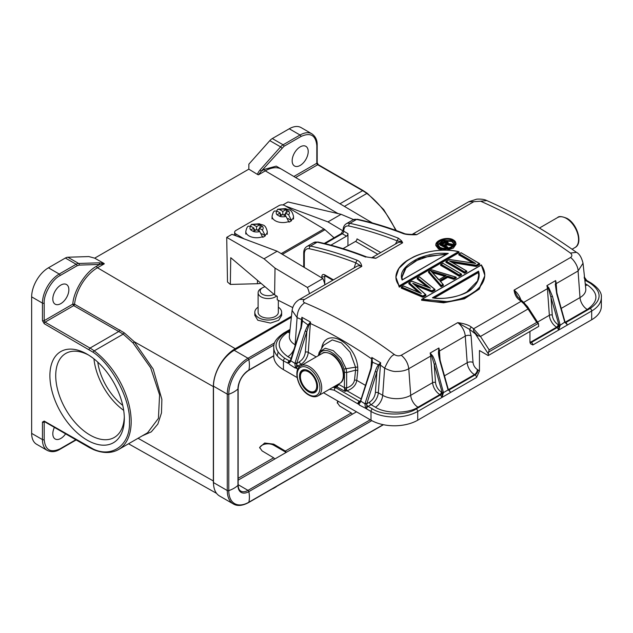 <?xml version="1.0" encoding="UTF-8"?>
<svg xmlns="http://www.w3.org/2000/svg" width="633" height="633" viewBox="0 0 633 633"><rect width="100%" height="100%" fill="white"/><g stroke="black" fill="none" stroke-linecap="round" stroke-linejoin="round"><path stroke-width="0.95" d="M87.109 354.171L87.109 354.171A52.634 30.384 60 0 1 124.321 418.627A52.634 30.384 60 0 1 87.109 440.117A52.634 30.384 60 0 1 49.896 375.654A52.634 30.384 60 0 1 87.109 354.171L87.109 354.171M88.596 355.066A48.504 28.002 -120 0 0 65.777 353.451A48.504 28.002 -120 0 0 58.339 392.318A48.504 28.002 -120 0 0 90.028 435.061A48.504 28.002 -120 0 0 114.28 437.458A48.504 28.002 -120 0 0 124.297 416.894M93.945 358.848A48.504 28.002 -120 0 0 123.688 410.374M97.767 362.123A43.345 25.027 -120 0 0 122.762 405.421M343.007 248.634L355.54 241.402A2.065 1.195 120 0 0 357.004 238.87L380.718 252.567M360.153 401.504A2.065 1.195 60 0 1 359.338 401.322L335.696 387.673A2.065 1.195 120 0 0 334.659 388.765L334.232 390.205L335.007 387.475L337.152 386.834L338.038 385.117L335.007 387.475A18.99 10.967 60 0 1 332.918 387.309M336.574 385.196A18.159 10.484 -120 0 0 337.595 385.196M336.867 385.03A18.159 10.484 -120 0 0 339.391 384.753L344.431 387.665L344.51 388.907L346.378 389.129L346.662 387.918L344.431 387.665L344.447 375.875M338.038 385.117L339.391 384.753M476.19 334.612L474.726 332.974L477.717 335.688L480.463 336.455L489.143 349.875L488.549 352.114L538.359 323.352L536.721 322.411L528.041 308.983L527.234 306.206M473.017 362.408A4.13 2.168 -4.2 0 0 467.194 362.709L465.255 336.107A12.383 7.153 -120 0 0 457.738 322.632C464.068 323.518 468.57 324.966 471.261 327L469.567 329.366L471.087 335.806L473.017 362.408C473.452 365.478 474.908 367.86 477.377 369.545L479.45 371.025L479.45 350.516L488.201 355.572L488.549 352.114M365.7 257.085A496.304 286.543 -120 0 0 317.188 242.186L310.479 246.063A496.304 286.543 60 0 1 357.012 260.195C359.639 261.239 361.229 263.304 361.775 266.39L304.568 299.417C302.811 300.675 302.851 301.799 304.695 302.788C334.96 315.448 364.893 332.729 394.501 354.638C396.756 356.015 399.012 356.213 401.259 355.248L457.738 322.632L469.567 329.366L475.375 333.892L488.201 353.728M474.726 332.966L473.429 330.371L473.571 328.78A496.304 286.543 -120 0 0 471.261 327M488.201 355.572L538.699 326.414L538.43 323.455L527.693 306.855L523.412 302.17M477.717 335.688L473.793 331.312M474.584 332.27L474.101 331.898M479.45 371.025L476.53 377.482L417.717 411.434L417.717 420.201L591.681 319.76L591.681 311.001L532.859 344.953L530.494 343.743L529.948 341.875L529.948 331.47M519.835 299.441L518.838 299.528C516.219 297.447 514.629 294.305 514.075 290.112L570.555 257.504C572.311 256.159 572.272 254.688 570.428 253.065C540.171 231.536 510.23 214.255 480.621 201.215L473.864 201.682L416.656 234.708C410.358 234.946 405.848 234.566 403.134 233.569A496.304 286.543 -120 0 0 356.593 219.437L349.883 223.314A496.304 286.543 60 0 1 398.386 238.206L401.67 240.951L402.643 242.795L375.788 258.304L366.665 256.99M484.751 275.941L479.252 289.123L464.377 298.823L443.614 302.811L421.618 300.248L421.618 299.512L481.333 265.053C496.826 286.796 456.694 309.964 422.211 299.187L448.322 301.751L465.461 297.629L479.046 288.601L484.767 275.941M476.277 266.461L476.277 265.71L450.561 261.595L449.47 260.97L476.182 265.227L476.277 265.71L479.679 263.747L479.679 264.491L476.277 266.453L452.595 262.632M464.535 273.234L464.543 271.953A497.538 287.255 -120 0 0 446.392 261.302L445.925 261.571L464.535 272.491L466.806 271.177L466.806 271.921L464.535 273.234A496.304 286.543 -120 0 0 445.925 262.315L445.925 261.571L449.43 259.546L475.723 263.478A497.538 287.255 -120 0 0 459.265 253.865L461.069 252.828A497.538 287.255 60 0 1 479.221 263.47L467.47 256.46M472.661 262.909A496.304 286.543 -120 0 0 458.798 254.885L459.265 253.865L458.798 254.142L474.797 263.463M461.046 273.97L461.504 274.239L461.046 273.97L459.241 275.007L459.234 275.553L461.504 274.239L461.504 274.983L459.234 276.297A496.304 286.543 -120 0 0 440.623 265.377L440.623 264.634L442.894 263.32A497.538 287.255 60 0 1 461.046 273.97L449.295 266.952M453.877 278.109L447.61 276.091L447.673 276.589L453.932 278.607L456.203 277.301L456.203 278.045L453.932 279.359L453.877 278.109L455.657 277.08L431.595 269.84L428.905 271.391L441.154 285.451L441.059 286.045L443.329 284.731L440.101 280.965M440.141 280.941L447.673 276.589L447.673 277.333L453.932 279.359M447.673 277.333L440.568 281.432M447.61 276.091L439.698 280.656L443.329 284.731L443.329 285.475L441.059 286.789L428.509 272.372L428.509 271.628L428.905 271.391L428.509 271.628L441.059 286.045L441.059 286.789M419.418 276.882L434.998 289.542L434.998 290.286L431.967 292.035L415.628 285.523M431.935 290.776L431.967 291.291L413.895 284.13L425.914 294.788L425.914 295.532L422.884 297.281L401.243 288.118L401.243 287.374L403.545 286.037L421.293 293.538L409.235 282.753L411.885 281.218L430.448 288.252L417.574 277.934L419.37 276.898L434.998 289.542L434.578 289.249L431.935 290.776L412.708 283.188L425.495 294.495L422.852 296.015L401.749 287.073L401.243 287.374L422.884 296.537L422.852 296.015M418.239 292.098L408.815 283.742L409.235 282.753L408.815 282.998L420.043 293.016L421.293 293.538L420.043 293.016M427.109 286.844L417.147 278.931L417.574 277.934L417.147 278.188L429.134 287.77L430.448 288.252L429.134 287.77M399.265 287.137L395.926 277.183L399.265 286.401L459.083 251.863L458.498 251.665L399.376 285.799C383.788 267.253 423.991 244.037 458.498 251.665L459.083 252.607L399.265 287.137L399.376 285.799M442.712 250.217L438.59 249.054L435.82 245.525L435.82 244.765L438.59 248.31L448.884 249.18L455.974 243.515L453.45 240.018M438.495 240.936L435.836 244.765C435.71 239.97 447.286 236.449 453.101 239.725L455.974 243.507L455.974 244.251L453.394 248.081L447.009 250.225M518.838 299.528A496.304 286.543 60 0 1 521.149 301.308L473.571 328.78L480.463 336.455L528.041 308.983L523.934 303.816L521.149 301.308L524.425 303.072M446.748 243.294A496.304 286.543 -120 0 0 446.305 243.072L446.305 242.336L446.748 242.55L447.033 243.61M441.612 244.085L441.13 243.824L441.612 244.085L444.501 242.439L444.501 243.159L446.305 243.072M444.501 243.159L442.42 244.37M444.287 242.004L446.479 241.901A497.538 287.255 60 0 1 447.001 242.162L446.977 243.341L443.812 245.169A497.538 287.255 -120 0 0 441.13 243.824L444.287 242.004L445.11 242.241L445.11 242.969M445.007 241.774L445.703 242.945M445.767 241.743L445.703 242.21L446.479 241.901M447.001 242.162L446.977 243.341M444.714 245.644L444.239 245.382L444.714 245.644L447.302 244.164L447.215 243.658L452.097 244.227L447.491 243.309L447.515 241.941A497.538 287.255 -120 0 0 447.001 241.679L444.627 241.656L440.418 243.95A497.538 287.255 -120 0 1 446.898 247.226L446.914 247.756L447.824 247.242L446.898 247.226M447.523 248.144L447.824 247.242L447.349 246.973A497.538 287.255 60 0 0 444.239 245.382L447.215 243.658M446.487 248.278A496.304 286.543 -120 0 0 439.967 244.987L439.967 244.235L446.914 247.756L446.914 248.239M447.919 243.476L447.491 243.309L447.919 243.476L448.093 242.423L447.515 241.941M448.227 242.985L448.227 243.389M447.302 244.892L447.302 244.164L451.622 245.05L452.69 244.425L452.097 244.227L452.69 244.425L452.69 245.169L451.622 245.778L447.302 244.892L445.513 245.928M451.622 245.778L451.543 244.552M289.281 364.252L295.12 367.995L295.144 367.338L296.386 368.058C295.556 367.686 295.065 366.135 294.923 363.405L290.887 360.763L290.816 360.13L290.784 361.008C289.526 362.994 288.616 363.738 288.055 363.247L283.449 360.881A2.065 1.195 120 0 1 284.905 358.349C273.1 349.922 273.1 341.504 284.905 333.077L289.977 330.141M289.985 361.198L288.055 363.247M369.577 402.153C372.877 399.906 374.815 396.741 375.393 392.642L376.888 372.022L366.792 403.759L369.577 402.153A2.065 1.195 -120 0 0 371.041 404.677A10.318 5.958 120 0 0 378.312 392.792L382.688 395.316A19.813 11.441 0 0 0 410.706 395.316L432.6 382.68A2.065 1.084 175.8 0 1 435.512 382.53C436.097 386.628 438.036 389.793 441.328 392.041A2.065 1.195 -60 0 1 439.872 394.565L440.481 394.921L416.253 408.91A2.065 1.195 60 0 1 417.717 411.434A33.027 19.069 180 0 1 371.009 411.434L365.178 408.063L366.665 408.522L366.792 403.759L365.114 403.3L366.713 403.949M366.444 408.507C365.605 408.127 365.122 406.576 364.98 403.846L360.937 401.203L360.865 400.578L360.842 401.457C359.576 403.435 358.666 404.186 358.104 403.696L359.354 404.416L359.338 405.073L365.178 408.063M290.729 360.288L290.784 361.008L290.729 360.288M343.948 369.071L346.109 368.699L346.662 372.505L355.572 370.163L355.548 367.187L346.109 368.699L341.052 358.318L333.314 350.706L325.322 348.245L319.594 351.711L318.913 352.992L319.261 354.82C322.957 344.312 340.261 354.306 343.948 369.071L344.431 372.236L346.662 372.505L346.662 387.918C351.268 386.304 353.887 383.645 354.535 379.942L355.572 370.163L357.795 370.574L356.767 380.354L354.535 379.942M344.51 388.907L344.906 391.305L336.471 386.636A18.99 10.967 -120 0 1 334.382 386.462M361.142 398.964L347.026 390.814L344.906 391.305L346.378 389.129L347.026 390.814C352.874 388.543 356.118 385.054 356.767 380.354L365.47 385.378M294.923 363.405L296.6 363.674L299.528 361.704C302.827 359.465 304.766 356.292 305.343 352.193L306.839 331.581L308.769 325.52L310.542 322.094L307.994 324.919L308.769 325.504M299.504 366.776L298.04 365.937A2.065 1.195 120 0 0 296.616 368.082L296.386 368.058M296.616 368.082L296.6 363.674A2.065 1.195 60 0 0 298.04 365.937L300.984 364.236A2.065 1.195 60 0 1 299.528 361.704M344.431 372.236L344.455 375.875M319.103 355.248L319.261 354.82M364.98 403.846L366.649 404.115A2.065 1.195 60 0 0 368.097 406.378A2.065 1.195 120 0 0 366.665 408.522M360.778 400.729L360.834 401.457L360.778 400.729M360.042 401.646L357.914 403.466A2.065 1.195 -60 0 1 359.338 401.322L360.628 400.578M417.717 420.201A33.027 19.069 180 0 1 371.009 420.201L323.479 392.753M297.122 377.537L283.449 369.64A33.027 19.069 180 0 1 273.772 356.157L273.772 347.398A33.027 19.069 0 0 0 283.449 360.881L283.449 369.64M277.942 352.581L277.286 355.952M584.394 278.401L584.338 277.199M584.686 278.678L586.696 280.443M478.319 272.562L478.556 271.146C480.336 276.7 478.287 282.389 472.392 288.221C465.896 296.03 442.056 300.271 432.418 297.779L433.099 297.921L478.319 271.818L478.714 275.909L478.319 272.562L434.373 297.937M444.754 276.312L432.616 272.673M401.987 277.238L405.982 268.083L415.549 260.907L429.791 255.914L446.233 254.474M437.862 245.003L443.195 240.951L451.733 241.466L453.932 243.942M295.065 362.859L305.161 331.122L306.839 331.581L296.742 363.318L295.065 362.859L296.655 363.508M449.24 393.235L450.672 392.365L448.299 389.73M443.401 396.606L441.945 397.429L443.456 392.61L442.285 392.808L441.945 397.429L440.481 394.921A2.065 1.195 120 0 0 441.937 392.389L442.285 392.808M448.029 389.184L448.093 389.936L448.14 389.43L450.672 392.365L448.631 389.509A2.065 1.195 -60 0 1 448.37 389.635M591.681 319.76A33.027 19.069 0 0 0 601.35 306.277L601.35 297.518A33.027 19.069 0 0 1 591.681 311.001A2.065 1.195 -120 0 0 590.217 308.469L565.989 322.458L567.429 324.958L565.047 322.324M565.989 325.829L567.429 324.958L564.897 322.023L560.213 325.204L552.474 296.41L548.843 287.857L548.352 288.339L559.042 325.402L558.702 330.022L560.213 325.204L559.042 325.402M560.158 329.2L558.702 330.022L557.238 327.514A2.065 1.195 120 0 0 558.694 324.982L560.134 324.871M584.314 278.322L584.235 277.025M548.186 233.411L537.868 227.097M478.714 275.181L477.527 281.005L466.252 292.509M438.891 279.802L431.603 271.644L445.711 275.869L438.811 279.857L430.836 270.94L431.603 271.644L430.836 270.94L446.265 275.553L438.891 279.802M402.351 279.802L401.947 276.866L405.112 268.424L420.945 257.773L447.412 253.786M439.595 247.21L437.83 244.647L442.807 240.334L451.725 240.722L453.956 243.602L451.851 246.696M437.83 244.647L439.967 247.305C446.289 250.359 455.04 246.039 453.956 243.602M305.161 331.122L307.994 324.919L302.471 320.907L302.392 319.918L301.973 322.355M300.999 328.211L291.212 359.766M301.079 328.764L302.471 320.907L302.044 320.891M321.54 348.609L321.999 346.488C327.253 326.945 355.619 343.3 357.732 367.116L355.548 367.187L350.112 352.225L341.44 342.912L332.278 339.913L323.645 345.246M360.952 400.388L371.128 369.205L372.513 362.163L371.998 359.125L372.038 362.606M371.128 369.205L370.748 368.786L372.046 362.511M379.104 365.376L380.639 362.749L378.479 364.79L379.104 365.376L376.888 372.022L375.219 371.563L365.114 403.3M372.077 362.068L378.479 364.79C377.363 366.127 376.279 368.39 375.219 371.563M478.556 271.146L432.418 297.779L433.099 297.921M441.154 285.451L442.934 284.423L443.329 284.731M401.979 276.993L402.145 280.023C399.13 272.633 404.637 265.354 418.674 258.177C432.735 252.82 440.046 253.113 448.283 253.39L402.145 280.023M451.946 240.311C459.938 243.76 446.692 251.467 439.808 247.321C431.825 244.006 445.094 236.291 451.946 240.311L451.725 241.466M300.928 327.577L301.514 319.499L297.091 317.624L292.098 310.447L289.352 335.965A19.813 11.441 0 0 0 295.12 344.763L295.413 344.93M302.392 319.918L301.894 317.283L302.036 319.966L301.514 319.499L301.886 317.291L310.542 322.094L310.352 323.471L309.624 322.917M357.732 367.116L357.795 370.574M372.251 359.077L371.8 357.463L371.998 359.125L371.8 357.463L380.631 362.749L378.312 392.792A2.065 1.084 4.2 0 0 375.393 392.642M379.064 364.181L384.658 368.177C389.904 370.716 393.924 371.808 396.717 371.436C401.599 371.444 405.626 370.542 408.783 368.715M371.009 420.201L371.009 411.434A2.065 1.195 -60 0 1 372.473 408.91L368.097 406.378L371.041 404.677L375.416 407.209C385.078 413.84 408.325 413.84 417.978 407.209L439.872 394.565A10.318 5.958 -120 0 1 432.6 382.68L430.669 356.078A12.383 7.153 -120 0 0 430.131 353.056L431.595 355.746L434.183 364.173L442.19 392.555L443.456 392.61L448.093 389.936M401.259 355.248C405.539 358.816 408.048 363.302 408.776 368.715L432.086 355.263C433.051 356.165 434.27 359.014 435.726 363.817L434.183 364.173L435.512 382.53M447.99 389.611L439.967 361.364L438.954 353.689L438.891 351.537L439.429 351.022L440.085 360.145M439.967 361.364C438.732 356.426 438.25 353.151 438.527 351.544L438.891 348A12.383 7.153 60 0 1 439.429 351.022L465.255 336.107A4.13 2.168 175.8 0 1 471.087 335.806M438.527 351.544L438.891 348L430.131 353.056L432.086 355.263M548.835 287.857L546.888 285.649L548.352 288.339L547.426 288.672A12.383 7.153 -120 0 0 546.888 285.649L555.639 280.593L555.639 284.13L555.647 280.593A12.383 7.153 60 0 1 556.178 283.616L555.647 284.13L555.711 286.282L556.724 293.957L564.85 322.529M564.786 321.778L564.747 322.205M452.943 239.741C461.932 244.069 447.286 252.527 438.811 247.899C429.854 243.737 444.485 235.286 452.943 239.741L452.943 239.741M357.012 260.195L355.793 262.837L361.775 266.39A12.383 7.153 -120 0 0 356.79 266.374L299.583 299.409C295.326 301.862 292.834 305.549 292.098 310.447M523.444 302.194L517.604 296.83L514.075 290.112A12.383 7.153 60 0 1 520.975 300.271M570.555 257.504C573.245 259.269 578.174 265.955 578.071 270.979L583.025 263.209L585.77 288.783A19.813 11.441 0 0 1 580.002 297.581L561.226 308.413M412.115 234.471A12.383 7.153 60 0 1 416.656 234.708L412.653 234.471C407.478 234.281 404.637 233.941 404.115 233.442C388.322 227.358 372.774 222.634 357.471 219.279A2.065 1.488 102.4 0 0 356.593 219.437A12.383 7.153 -120 0 0 353 219.873L357.471 219.279M343.118 230.309A2.065 1.195 0 0 0 343.118 230.365A2.065 1.195 0 0 0 343.719 231.203L347.952 233.648L347.952 245.778M371.895 257.845A12.383 7.153 60 0 1 375.788 258.304L372.568 257.884M398.386 238.206L397.16 240.849L400.586 241.529L402.643 242.795A12.383 7.153 -120 0 0 397.659 242.787L371.603 257.829M481.333 265.053L484.767 275.181M481.436 264.974L421.618 299.512M450.561 261.579L449.47 260.97A497.538 287.255 60 0 1 466.347 270.908L453.513 263.265M466.347 270.908L466.806 271.177L466.347 270.908L464.543 271.953M474.647 263.36L475.723 263.478L474.647 263.36M479.679 263.747L479.221 263.47L479.679 263.747M459.234 276.297L459.234 275.553L440.623 264.634L441.09 264.365A497.538 287.255 -120 0 1 459.241 275.007M456.203 277.301L455.657 277.08L456.203 277.301M412.708 283.188L413.484 283.6M425.914 294.788L425.495 294.495L425.914 294.788L422.884 296.537L422.884 297.281M431.967 292.035L431.967 291.291L434.998 289.542M407.185 260.582L398.845 268.447L395.934 277.183C396.108 270.995 399.827 265.441 407.082 260.543L413.563 256.879C428.945 249.75 447.286 248.809 458.759 251.657M304.568 299.417L299.575 299.409M394.501 354.638C391.827 354.955 388.543 359.465 384.658 368.177L382.688 395.316A10.318 5.958 120 0 1 375.416 407.209M480.621 201.215L486.73 200.574M403.134 233.569L404.099 233.466M401.67 240.951L400.586 241.529M347.952 233.648A2.065 1.195 -60 0 1 346.496 236.172L330.94 245.161M282.381 254.339L324.99 229.732A6.195 3.576 -120 0 0 323.938 228.956L284.89 205.622A4.13 2.421 0.9 0 0 279.058 205.567L235.856 230.507A4.13 2.421 0.9 0 0 234.645 232.192A4.13 2.421 0.9 0 0 235.856 233.941L235.824 235.769M244.101 238.863L235.856 233.941M324.99 229.732L334.058 237.771M65.61 433.858A11.354 6.552 -60 0 1 60.839 438.432A11.354 6.552 -60 0 1 55.166 438.993A11.354 6.552 -60 0 1 54.391 427.37M213.55 484.269A30.962 17.874 -60 0 1 213.345 480.977L138.065 438.265M281.859 148.075L280.609 146.872A8.253 4.763 -60 0 1 283.101 144.791A1.242 0.712 60 0 1 283.98 146.302L261.31 171.147L260.06 169.945C258.193 172.263 257.417 173.814 257.742 174.589L258.47 174.803L261.31 171.147L264.428 169.351L276.257 166.131L285.356 171.448M300.184 165.427A11.354 6.552 -60 0 1 294.511 165.988A11.354 6.552 -60 0 1 292.77 156.897A11.354 6.552 -60 0 1 300.184 146.888A11.354 6.552 -60 0 1 305.858 146.326A11.354 6.552 -60 0 1 307.598 155.425A11.354 6.552 -60 0 1 300.184 165.427M291.473 316.223L235.239 348.696A30.962 17.874 120 0 0 213.345 386.613L213.345 480.977M147.6 432.75L158.424 418.35L159.579 394.897L150.662 367.844L133.112 343.023L123.221 334.113L73.697 305.628L74.559 304.236L124.203 332.8L134.307 341.765L153.178 369.063L161.882 399.407L161.47 412.945L157.862 424.031L151.295 431.856L142.251 435.852M44.199 421.072L93.201 449.019C112.342 458.355 130.714 444.437 129.433 421.578C130.714 400.206 112.342 365.067 93.201 352.296L44.199 323.669L42.451 320.638L42.451 303.112L31.65 296.869L31.65 433.376A23.738 13.704 120 0 0 36.564 444.239L47.364 450.474A23.738 13.704 -60 0 1 42.451 439.611L42.451 422.084L44.199 421.072A1.242 0.712 120 0 0 44.46 421.641L44.46 421.515M257.742 174.589L248.824 169.161L248.88 164.137L269.808 140.637A8.253 4.763 120 0 1 272.309 138.556L283.101 144.791L300.042 135.011A23.738 13.704 -60 0 1 311.903 133.832C315.574 136.443 317.339 140.233 317.188 145.21A1.242 0.712 0 0 1 316.824 145.709L316.824 163.235L293.87 176.488M248.824 169.161L94.689 258.153L88.794 256.563L67.858 257.235A8.253 4.763 120 0 0 65.365 258.027L48.432 267.806A23.738 13.704 120 0 0 31.65 296.869M67.858 257.235L78.658 263.47L99.215 262.806L103.939 263.391L94.689 258.153M99.215 262.806L99.713 264.444L104.295 263.819L103.939 263.391M337.745 400.99L337.27 402.596L339.692 406.054L351.283 412.977L285.317 451.06L273.725 444.137L264.649 443.021L259.633 447.42L262.046 450.878L273.638 457.801L238.143 478.295M338.402 401.369A8.253 4.763 0 0 0 337.334 403.189M352.13 414.338A1.242 0.712 -120 0 0 351.283 412.977M285.317 451.06A1.242 0.712 60 0 1 286.163 452.413L273.725 445.228A8.253 4.763 0 0 0 265.203 444.097A8.253 4.763 0 0 0 259.696 448.022M274.493 459.162A1.242 0.712 -120 0 0 273.638 457.801M104.295 263.819L97.466 267.759A32.663 18.855 120 0 0 74.559 304.236L72.819 304.109C73.475 291.061 85.629 271.699 96.596 266.248L99.713 264.444L79.165 265.1L77.044 265.781A1.242 0.712 -120 0 0 76.166 264.262A8.253 4.763 -60 0 1 78.658 263.47A1.242 0.95 88.2 0 1 79.165 265.1M74.267 305.035L72.819 304.117L44.199 320.638L44.199 303.112A1.242 0.712 180 0 1 42.451 303.112A23.738 13.704 -60 0 1 59.233 274.042L76.166 264.262L65.365 258.027M60.839 303.611A11.354 6.552 -60 0 1 55.166 304.172A11.354 6.552 -60 0 1 53.425 295.081A11.354 6.552 -60 0 1 60.839 285.079A11.354 6.552 -60 0 1 66.512 284.518A11.354 6.552 -60 0 1 68.253 293.609A11.354 6.552 -60 0 1 60.839 303.611M311.903 133.832L301.11 127.597A23.738 13.704 120 0 0 289.241 128.776L272.309 138.556M272.309 488.882A8.047 4.645 0 0 0 273.915 488.162L275.371 487.315A10.112 5.839 0 0 0 276.795 486.286M273.97 294.298A8.047 4.645 180 0 1 261.975 293.973A8.047 4.645 180 0 1 262.529 287.754A8.047 4.645 180 0 1 265.077 286.765M276.581 296.015A10.112 5.839 180 0 1 260.369 296.41A10.112 5.839 180 0 1 258.114 292.723A10.112 5.839 180 0 1 261.073 288.601L262.529 287.754M278.338 300.438L278.338 312.275A10.112 5.839 180 0 1 271.604 317.774A10.112 5.839 180 0 1 260.369 315.954A10.112 5.839 180 0 1 258.114 312.275L258.114 292.723M278.338 307.187A13.412 7.746 180 0 1 278.639 307.393A13.412 7.746 180 0 1 281.638 312.275A13.412 7.746 180 0 1 272.712 319.578A13.412 7.746 180 0 1 257.805 317.157A13.412 7.746 180 0 1 254.806 312.275A13.412 7.746 180 0 1 258.114 307.187M254.806 312.275L254.806 315.305L257.805 320.243L270.489 323.083L278.694 320.306L281.638 315.44L281.638 312.275M349.653 444.224A8.047 4.645 0 0 0 351.268 443.504L352.723 442.665A10.112 5.839 0 0 0 354.14 441.636M291.362 317.307L234.218 350.294A29.308 16.925 120 0 0 213.495 386.185L213.495 482.583A29.308 16.925 120 0 0 219.564 495.995L233.34 503.947C237.312 506.329 242.407 505.87 248.611 502.562A1.242 0.712 -120 0 0 248.84 502.222A27.243 15.73 -120 0 0 248.84 491.627A1.242 0.712 -120 0 0 247.994 490.369L238.143 484.68M238.143 480.154L356.498 411.814M292.723 307.583L277.214 299.765L277.27 296.426L274.611 294.836L230.752 257.702L230.341 284.423L227.492 282.009L226.717 237.359L264.024 258.802L275.023 268.115L307.409 287.469A19.813 11.441 60 0 1 309.434 293.72M226.717 237.359L231.971 234.329L277.167 251.222L322.877 278.536A19.813 11.441 60 0 1 324.911 284.787M322.877 278.536L307.409 287.469M277.167 251.222L264.024 258.802M275.023 268.115L274.611 294.836M260.978 283.291A11.766 6.908 -179.1 0 1 257.425 283.711L230.341 284.423M282.856 204.95L288.015 201.974L341.092 214.31L327.949 221.898L343.046 230.918M341.092 214.31L353.562 219.588M327.949 221.898L285.689 206.105M234.614 234.534L233.791 235.009M350.943 443.48A10.112 5.839 0 0 0 352.723 442.665M273.591 488.138A10.112 5.839 0 0 0 275.371 487.315M259.736 231.52A6.607 3.845 -179.6 0 1 253.398 231.496L256.563 229.66L259.736 231.52L262.695 237.304A10.729 6.251 -179.6 0 0 264.127 236.615A10.729 6.251 -179.6 0 0 265.322 235.792L261.793 233.719M253.398 231.496L250.771 229.953A6.607 3.845 -179.6 0 1 250.771 226.258L253.936 228.117L250.771 229.953M253.912 231.195L253.936 228.117M248.413 226.203L250.771 226.258M253.398 224.747A6.607 3.845 -179.6 0 1 259.728 224.77L256.563 226.606L253.398 224.747L251.451 224.454L250.391 226.068M255.716 230.151L253.928 229.099M256.539 229.676L256.563 226.606M259.728 224.77L262.355 226.313A6.607 3.845 -179.6 0 1 262.363 230.008L259.19 228.149L262.355 226.313M259.182 229.099L257.378 230.143M260.044 227.651L260.068 224.604M259.166 231.187L259.19 228.149M265.322 235.792L262.363 230.008M285.997 216.351A6.607 3.845 -179.6 0 1 279.659 216.32L282.824 214.492L285.997 216.351L288.957 222.136A10.729 6.251 -179.6 0 0 290.389 221.447A10.729 6.251 -179.6 0 0 291.584 220.616L288.055 218.543M279.659 216.32L277.032 214.777A6.607 3.845 -179.6 0 1 277.032 211.09L280.197 212.949L277.032 214.777M280.174 216.019L280.197 212.949M274.675 211.034L277.032 211.09M279.659 209.57A6.607 3.845 -179.6 0 1 285.989 209.602L282.824 211.43L279.659 209.57L277.713 209.278L276.653 210.892M281.978 214.983L280.19 213.93M282.801 214.508L282.824 211.43M285.989 209.602L288.616 211.145A6.607 3.845 -179.6 0 1 288.624 214.832L285.451 212.973L288.616 211.145M285.443 213.93L283.639 214.967M286.306 212.482L286.33 209.428M285.428 216.019L285.451 212.973M291.584 220.616L288.624 214.832M308.572 370.898A12.795 7.39 -120 0 0 302.17 370.265A12.795 7.39 -120 0 0 300.208 380.52A12.795 7.39 -120 0 0 308.572 391.795A12.795 7.39 60 0 0 314.965 392.428A12.795 7.39 60 0 0 316.927 382.174A12.795 7.39 60 0 0 308.572 370.898M489.143 349.875L536.721 322.411M477.377 369.545A4.13 2.382 -60 0 1 474.457 374.601L475.066 374.95A4.13 2.382 120 0 0 477.986 369.894M444.477 375.82L467.194 362.709A10.318 5.958 -120 0 0 474.457 374.601L448.631 389.509A10.318 5.958 60 0 1 448.251 389.279L440.307 360.952L438.954 353.689M476.53 377.482A2.065 1.195 -120 0 0 475.066 374.95L449.24 389.865A2.065 1.195 120 0 1 448.568 390.063M523.507 302.25L523.934 303.816M287.857 363.026A2.065 1.195 -60 0 1 289.281 360.881L284.905 358.349M359.338 404.693L334.232 390.205L329.492 389.287M586.87 280.561A2.065 1.195 120 0 0 585.841 280.664L590.217 283.196A2.065 1.195 -60 0 1 591.254 283.093L586.712 280.427L584.536 277.325M290.104 361.063A2.065 1.195 60 0 1 289.281 360.881L290.579 360.13M295.12 367.623L297.819 369.181M584.773 279.517A2.065 1.195 -120 0 0 585.841 280.664L584.955 281.179M290.056 329.397L283.877 332.974A2.065 1.195 60 0 1 284.905 333.077M416.253 408.91C406.402 415.723 382.324 415.723 372.473 408.91M441.328 392.041L441.937 392.389M537.552 322.086L549.357 315.274A2.065 1.084 175.8 0 1 552.269 315.123C552.846 319.222 554.785 322.387 558.084 324.634A2.065 1.195 -60 0 1 556.629 327.158L557.238 327.514L531.404 342.429L530.794 342.073A4.13 2.382 -60 0 1 529.979 342.413M558.084 324.634L558.694 324.982M530.058 342.825A4.13 2.382 120 0 0 531.404 342.429A2.065 1.195 60 0 1 532.859 344.953M565.316 322.656A2.065 1.195 120 0 0 565.989 322.458L565.38 322.102A2.065 1.195 -60 0 1 565.119 322.229M590.217 283.196C602.03 291.615 602.03 300.042 590.217 308.469M325.607 276.043L324.745 276.534A2.065 1.195 60 0 1 325.022 275.719M294.29 348.482A10.318 5.958 -60 0 1 287.849 356.648L291.093 358.523M295.12 344.763A10.318 5.958 -60 0 1 294.693 347.201M287.849 356.648C276.36 348.459 276.36 340.269 287.849 332.08L289.898 330.893M302.257 364.972L300.984 364.236A10.318 5.958 120 0 0 308.255 352.344A2.065 1.084 4.2 0 0 305.343 352.193M523.681 302.384L547.426 288.672L549.357 315.274A10.318 5.958 -120 0 0 556.629 327.158L530.794 342.073A10.318 5.958 60 0 1 529.948 341.527M552.474 296.41L550.939 296.766L552.269 315.123M585.438 285.681A10.318 5.958 120 0 0 587.274 284.89C598.763 293.087 598.763 301.276 587.274 309.466L565.38 322.102A10.318 5.958 60 0 1 565 321.873L557.064 293.546L555.711 286.282M587.274 284.89L585.224 283.711M324.745 284.051L324.745 276.534A2.065 1.195 0 0 1 321.833 276.534C322.015 274.603 322.988 274.042 324.745 274.849A2.065 1.195 120 0 0 325.18 275.798L325.18 275.592M321.833 277.911L321.833 276.534M324.745 274.849L333.433 279.865M287.849 332.08A10.318 5.958 -120 0 0 289.685 332.871M295.105 345.032L297.091 317.624C297.304 311.135 299.836 306.198 304.695 302.788M322.458 347.137L321.999 346.488M370.985 368.018L371.65 358.864C351.378 344.858 330.948 333.061 310.352 323.471L308.255 352.344L316.191 356.925M417.978 407.209A10.318 5.958 60 0 1 410.706 395.316L408.776 368.715M435.726 363.817L443.377 392.278M555.283 284.138L556.724 293.957M587.274 309.466A10.318 5.958 60 0 1 580.002 297.581L578.071 270.979L556.178 283.616L556.842 292.739M325.069 243.658L342.263 233.735A2.065 1.195 120 0 0 343.719 231.203L343.719 231.1A2.065 1.195 0 0 1 343.118 230.254L341.227 233.632A2.065 1.195 60 0 1 342.263 233.735L346.496 236.172M476.182 265.227L479.221 263.47M318.067 242.028A2.065 1.488 102.4 0 0 317.188 242.186A12.383 7.153 -120 0 0 313.596 242.621L318.067 242.028C334.01 245.525 350.215 250.502 366.681 256.958L372.671 257.892M304.315 253.849C304.52 250.003 306.23 248.31 309.45 248.769A2.065 1.488 -77.6 0 1 310.479 246.063A12.383 7.153 60 0 0 306.878 246.498C304.789 247.812 303.729 249.988 303.713 253.01A2.065 1.195 -0 0 0 304.315 253.849L304.315 267.442M354.274 267.522L355.793 262.837C340.095 256.784 324.65 252.092 309.45 248.769M343.719 231.1C343.925 227.255 345.634 225.554 348.854 226.013A2.065 1.488 -77.6 0 1 349.883 223.314A12.383 7.153 60 0 0 346.283 223.742C344.194 225.063 343.133 227.231 343.118 230.254M395.396 244.093L397.16 240.849C380.789 234.432 364.687 229.486 348.854 226.013M438.811 247.899L438.59 249.054M570.428 253.065L576.457 252.338C579.361 253.73 581.553 257.354 583.025 263.209M473.864 201.682L468.926 201.753M377.798 254.252L355.54 241.402M281.194 253.627L323.938 228.956M75.802 439.737L60.111 448.797C50.513 453.165 45.212 450.103 44.199 439.611L44.199 422.084L44.714 421.792M42.451 422.084A1.242 0.712 180 0 0 44.199 422.084A1.242 0.712 60 0 1 44.373 421.578M89.126 447.009A1.242 0.712 120 0 0 89.38 447.578L44.46 421.641M295.603 177.509L317.695 164.754L362.622 190.691L339.976 203.763M317.188 162.736A1.242 0.712 0 0 1 316.824 163.235A1.242 0.712 -120 0 0 317.695 164.754A1.242 0.712 120 0 1 318.32 164.691L317.188 162.736L317.188 145.21M283.98 146.302L300.912 136.53C310.51 132.155 315.812 135.217 316.824 145.709M372.441 222.974L281.725 169.304A32.663 18.855 120 0 0 265.298 170.863L258.47 174.803M338.077 213.614L265.298 170.863A1.242 0.712 -120 0 1 264.428 169.351M318.32 164.691L363.239 190.628A1.242 0.712 120 0 0 362.622 190.691A41.28 23.832 60 0 1 366.824 193.469L344.423 206.398M213.345 386.613L134.307 341.765L133.112 343.023M300.912 136.53A1.242 0.712 -120 0 0 300.042 135.011L289.241 128.776M260.06 169.945L280.609 146.872L269.808 140.637M395.649 230.301A61.092 35.274 -120 0 0 366.824 193.469A1.242 0.601 126.7 0 1 367.441 193.405L383.717 209.61L396.321 230.547M44.199 439.611A1.242 0.712 180 0 1 42.451 439.611L31.65 433.376M60.111 448.797A1.242 0.712 60 0 1 59.85 449.359C55.625 451.978 51.463 452.35 47.364 450.474M124.203 332.8L123.221 334.113L94.206 350.864A61.092 35.274 60 0 1 128.982 404.598A61.092 35.274 60 0 1 118.529 449.549L147.544 432.798M93.201 449.019A1.242 0.807 112.3 0 0 93.605 449.659C103.147 453.497 111.455 453.457 118.529 449.549M235.239 348.696L97.466 267.759A1.242 0.712 60 0 1 96.596 266.248M273.725 445.228L273.725 444.137M72.819 304.117L73.697 305.628L45.078 322.15A1.242 0.712 60 0 1 44.199 320.638A1.242 0.712 0 0 1 42.451 320.638M119.874 329.951L119.02 331.336L90.005 348.087L45.078 322.15A1.242 0.712 -60 0 0 44.199 323.669M93.201 352.296A1.242 0.601 -53.3 0 1 94.206 350.864A41.28 23.832 -120 0 0 90.005 348.087A1.242 0.712 -60 0 0 89.126 349.606M44.199 303.112C43.487 294.432 52.238 279.28 60.111 275.553A1.242 0.712 -120 0 0 59.233 274.042L48.432 267.806M60.111 275.553L77.044 265.781M213.495 482.583L227.271 490.535L227.271 394.137A1.242 0.712 -0 0 0 228.782 394.248A27.243 15.73 -0 0 0 237.961 388.947A1.242 0.712 -0 0 0 238.143 388.583L238.143 484.973C238.261 488.185 239.139 490.219 240.769 491.081A14.448 8.34 120 0 0 247.994 490.369L370.273 419.766M213.495 386.185L227.271 394.137A29.308 16.925 120 0 1 247.994 358.246A1.242 0.712 60 0 1 248.84 359.504A27.243 15.73 60 0 1 248.84 370.099A1.242 0.712 60 0 1 248.611 370.44C242.281 374.847 238.791 380.892 238.143 388.583M233.34 503.947A29.308 16.925 120 0 1 227.271 490.535A1.242 0.712 0 0 0 228.782 490.638L228.782 394.248A28.366 16.379 120 0 1 248.84 359.504L274.01 344.977M383.187 424.656L248.84 502.222A28.366 16.379 120 0 1 228.782 490.638A27.243 15.73 0 0 0 237.961 485.345L237.961 388.947A15.39 8.886 120 0 1 248.84 370.099L273.772 355.706M371.8 420.636L248.84 491.627A15.39 8.886 120 0 1 237.961 485.345A1.242 0.712 0 0 0 238.143 484.973M234.218 350.294L247.994 358.246L274.611 342.872M257.425 283.711L257.473 280.324M262.703 236.639A10.729 6.251 -179.6 0 1 251.57 237.003A10.729 6.251 -179.6 0 1 245.81 231.409C246.538 228.196 247.4 226.448 248.389 226.171M267.253 234.257L267.268 231.567A10.729 6.251 -179.6 0 1 265.33 235.12M288.964 221.463A10.729 6.251 -179.6 0 1 277.832 221.835A10.729 6.251 -179.6 0 1 272.071 216.233C272.799 213.02 273.662 211.28 274.651 210.995M293.514 219.081L293.53 216.399A10.729 6.251 -179.6 0 1 291.591 219.952M305.209 369.704A12.383 7.153 -120 0 0 302.962 370.281L303.99 369.688M308.572 371.911A11.56 6.67 -120 0 0 300.398 376.627A11.56 6.67 -120 0 0 308.572 390.783A11.56 6.67 -120 0 0 316.745 386.067A11.56 6.67 -120 0 0 308.572 371.911M302.962 370.281C297.146 372.845 301.126 387.206 308.738 391.162C311.286 392.571 313.485 392.761 315.345 391.732A12.383 7.153 -120 0 0 316.967 390.078M331.043 354.211A17.336 10.009 60 0 1 342.374 369.49A17.336 10.009 60 0 1 339.715 383.384C347.992 379.436 342.16 359.655 331.668 354.156C326.581 352.138 323.479 351.877 322.379 353.356A17.336 10.009 -120 0 1 331.043 354.211M300.778 365.827C292.501 369.775 298.333 389.556 308.825 395.055C312.33 397.033 315.424 397.295 318.114 395.854A17.336 10.009 60 0 0 320.773 381.96A17.336 10.009 60 0 0 309.442 366.681A17.336 10.009 -120 0 0 300.778 365.827L322.379 353.356M308.572 368.2A16.102 9.297 60 0 1 319.95 387.918A16.102 9.297 60 0 1 308.572 394.494A16.102 9.297 -120 0 1 297.186 374.776A16.102 9.297 -120 0 1 308.572 368.2M540.131 227.635L557.633 217.53A17.336 10.009 -120 0 1 566.306 218.385A17.336 10.009 60 0 1 577.628 233.664A17.336 10.009 60 0 1 574.97 247.558L572.066 249.236M446.803 243.349L443.82 245.074M443.868 245.098L441.407 243.863M444.508 245.422L447.618 247.012M443.67 241.98L440.157 244.006M443.693 241.964L446.55 241.521M446.574 241.521L447.112 241.64M447.151 241.656L447.697 241.933M448.093 242.376L448.219 242.922M447.681 243.286L452.35 244.211M290.531 360.264L289.89 361.301M319.594 351.703L318.209 355.762M360.581 400.705L359.94 401.741M283.877 332.974C276.558 337.998 273.195 342.809 273.772 347.398M591.254 283.093C598.565 288.118 601.936 292.929 601.35 297.518M537.789 227.049L549.128 233.996M290.523 360.28L300.699 328.337L301.996 322.07M319.712 351.521L323.874 344.882M360.652 400.523L370.748 368.786M448.908 390.553L448.251 389.295M565.665 323.147L565.087 322.15M478.714 275.157C479.331 289.471 455.997 301.158 432.719 297.755M440.014 280.791L443.25 284.557M431.382 271.32L438.922 279.754M445.925 275.632L438.859 279.715M447.903 253.509L402.232 279.873M332.823 280.213L325.18 275.798M324.223 243.452L341.227 233.632M481.468 264.95L484.767 275.244M481.341 264.926L421.855 299.274M450.071 261.2L466.632 270.964M449.335 259.49L446.115 261.35M449.406 259.483L475.288 263.336M461.022 252.749L458.988 253.92M479.505 263.534L461.117 252.741M442.847 263.241L440.813 264.412M461.33 274.026L442.942 263.241M431.516 269.777L428.66 271.43M455.934 277.088L431.595 269.769M413.444 283.655L425.803 294.598M403.482 285.966L401.449 287.137M403.569 285.958L420.755 293.206M411.814 281.155L408.981 282.793M411.901 281.147L429.886 287.944M419.347 276.803L417.313 277.974M434.879 289.344L419.457 276.811M306.878 246.498L313.596 242.621M412.059 234.471L468.879 201.666L476.776 199.158C481.302 198.928 484.617 199.395 486.737 200.558C516.433 213.645 546.35 230.918 576.489 252.361M346.283 223.742L353 219.873M303.713 253.01L303.713 267.086M234.645 232.192L234.598 235.31M216.581 493.36L128.531 443.773M363.239 190.628L367.441 193.405M59.85 449.359L76.166 439.943M89.38 447.578L93.605 449.659M248.611 502.562L383.448 424.711M273.772 355.912L248.611 370.44M267.268 231.567C265.227 223.512 262.845 225.657 259.324 223.781L251.436 224.399M245.786 234.091L245.81 231.409M293.53 216.399C291.489 208.336 289.107 210.488 285.586 208.605L277.697 209.23M272.048 218.923L272.071 216.233M315.345 391.732L316.373 391.139M318.114 395.854L339.715 383.384M557.633 217.53C558.741 216.051 561.835 216.312 566.923 218.33C577.423 223.829 583.246 243.61 574.97 247.558"/></g></svg>
